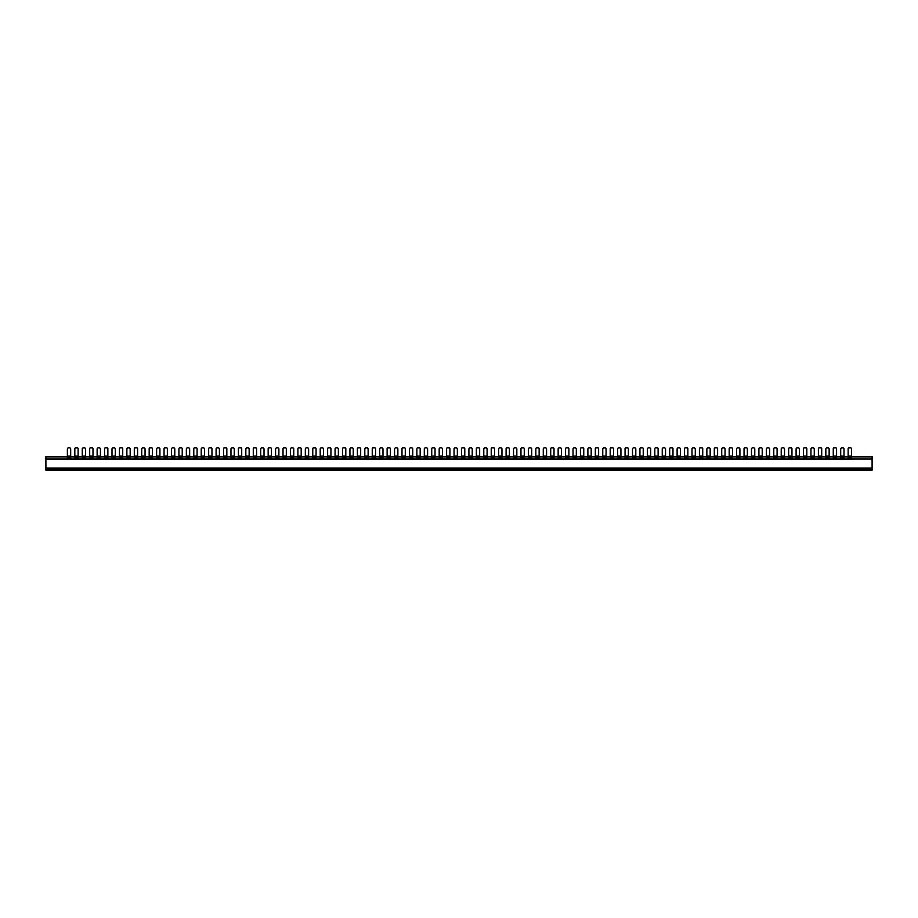 <?xml version="1.0" encoding="UTF-8"?>
<svg xmlns="http://www.w3.org/2000/svg" width="918" height="918" viewBox="0 0 918 918"><rect width="100%" height="100%" fill="white"/><g stroke="black" fill="none" stroke-linecap="round" stroke-linejoin="round"><path stroke-width="1.38" d="M45.9 459.413L45.9 470.154L872.1 470.154L872.1 459L45.9 459.413M67.381 456.521L45.9 456.521L45.9 459L872.1 459L872.1 456.521L851.445 456.521M829.138 459L829.138 449.028A1.17 1.17 0 0 0 827.967 447.846L827.015 447.846A1.182 1.182 0 0 0 825.833 449.028L825.833 459M814.266 459L814.266 449.028A1.17 1.17 0 0 0 813.096 447.846L812.143 447.846A1.182 1.182 0 0 0 810.961 449.028L810.961 459M799.394 459L799.394 449.028A1.17 1.17 0 0 0 798.224 447.846L797.272 447.846A1.182 1.182 0 0 0 796.09 449.028L796.09 459M784.523 459L784.523 449.028A1.17 1.17 0 0 0 783.352 447.846L782.4 447.846A1.182 1.182 0 0 0 781.218 449.028L781.218 459M769.651 459L769.651 449.028A1.17 1.17 0 0 0 768.481 447.846L767.528 447.846A1.182 1.182 0 0 0 766.346 449.028L766.346 459M754.78 459L754.78 449.028A1.17 1.17 0 0 0 753.609 447.846L752.657 447.846A1.182 1.182 0 0 0 751.475 449.028L751.475 459M739.908 459L739.908 449.028A1.17 1.17 0 0 0 738.738 447.846L737.785 447.846A1.182 1.182 0 0 0 736.603 449.028L736.603 459M725.036 459L725.036 449.028A1.17 1.17 0 0 0 723.866 447.846L722.914 447.846A1.182 1.182 0 0 0 721.732 449.028L721.732 459M710.165 459L710.165 449.028A1.17 1.17 0 0 0 708.994 447.846L708.042 447.846A1.182 1.182 0 0 0 706.86 449.028L706.86 459M695.293 459L695.293 449.028A1.17 1.17 0 0 0 694.123 447.846L693.17 447.846A1.182 1.182 0 0 0 691.988 449.028L691.988 459M680.422 459L680.422 449.028A1.17 1.17 0 0 0 679.251 447.846L678.299 447.846A1.182 1.182 0 0 0 677.117 449.028L677.117 459M665.55 459L665.55 449.028A1.17 1.17 0 0 0 664.38 447.846L663.427 447.846A1.182 1.182 0 0 0 662.245 449.028L662.245 459M650.678 459L650.678 449.028A1.17 1.17 0 0 0 649.508 447.846L648.556 447.846A1.182 1.182 0 0 0 647.374 449.028L647.374 459M635.807 459L635.807 449.028A1.17 1.17 0 0 0 634.636 447.846L633.684 447.846A1.182 1.182 0 0 0 632.502 449.028L632.502 459M620.935 459L620.935 449.028A1.17 1.17 0 0 0 619.765 447.846L618.812 447.846A1.182 1.182 0 0 0 617.63 449.028L617.63 459M606.064 459L606.064 449.028A1.17 1.17 0 0 0 604.893 447.846L603.941 447.846A1.182 1.182 0 0 0 602.759 449.028L602.759 459M591.192 459L591.192 449.028A1.17 1.17 0 0 0 590.022 447.846L589.069 447.846A1.182 1.182 0 0 0 587.887 449.028L587.887 459M576.32 459L576.32 449.028A1.17 1.17 0 0 0 575.15 447.846L574.198 447.846A1.182 1.182 0 0 0 573.016 449.028L573.016 459M561.449 459L561.449 449.028A1.17 1.17 0 0 0 560.278 447.846L559.326 447.846A1.182 1.182 0 0 0 558.144 449.028L558.144 459M546.577 459L546.577 449.028A1.17 1.17 0 0 0 545.407 447.846L544.454 447.846A1.182 1.182 0 0 0 543.272 449.028L543.272 459M531.706 459L531.706 449.028A1.17 1.17 0 0 0 530.535 447.846L529.583 447.846A1.182 1.182 0 0 0 528.401 449.028L528.401 459M516.834 459L516.834 449.028A1.17 1.17 0 0 0 515.664 447.846L514.711 447.846A1.182 1.182 0 0 0 513.529 449.028L513.529 459M501.962 459L501.962 449.028A1.17 1.17 0 0 0 500.792 447.846L499.84 447.846A1.182 1.182 0 0 0 498.658 449.028L498.658 459M487.091 459L487.091 449.028A1.17 1.17 0 0 0 485.92 447.846L484.968 447.846A1.182 1.182 0 0 0 483.786 449.028L483.786 459M472.219 459L472.219 449.028A1.17 1.17 0 0 0 471.049 447.846L470.096 447.846A1.182 1.182 0 0 0 468.914 449.028L468.914 459M457.348 459L457.348 449.028A1.17 1.17 0 0 0 456.177 447.846L455.225 447.846A1.182 1.182 0 0 0 454.043 449.028L454.043 459M442.476 459L442.476 449.028A1.17 1.17 0 0 0 441.306 447.846L440.353 447.846A1.182 1.182 0 0 0 439.171 449.028L439.171 459M427.604 459L427.604 449.028A1.17 1.17 0 0 0 426.434 447.846L425.482 447.846A1.182 1.182 0 0 0 424.3 449.028L424.3 459M412.733 459L412.733 449.028A1.17 1.17 0 0 0 411.562 447.846L410.61 447.846A1.182 1.182 0 0 0 409.428 449.028L409.428 459M397.861 459L397.861 449.028A1.17 1.17 0 0 0 396.691 447.846L395.738 447.846A1.182 1.182 0 0 0 394.556 449.028L394.556 459M382.99 459L382.99 449.028A1.17 1.17 0 0 0 381.819 447.846L380.867 447.846A1.182 1.182 0 0 0 379.685 449.028L379.685 459M368.118 459L368.118 449.028A1.17 1.17 0 0 0 366.948 447.846L365.995 447.846A1.182 1.182 0 0 0 364.813 449.028L364.813 459M353.246 459L353.246 449.028A1.17 1.17 0 0 0 352.076 447.846L351.124 447.846A1.182 1.182 0 0 0 349.942 449.028L349.942 459M338.375 459L338.375 449.028A1.17 1.17 0 0 0 337.204 447.846L336.252 447.846A1.182 1.182 0 0 0 335.07 449.028L335.07 459M323.503 459L323.503 449.028A1.17 1.17 0 0 0 322.333 447.846L321.38 447.846A1.182 1.182 0 0 0 320.198 449.028L320.198 459M308.632 459L308.632 449.028A1.17 1.17 0 0 0 307.461 447.846L306.509 447.846A1.182 1.182 0 0 0 305.327 449.028L305.327 459M293.76 459L293.76 449.028A1.17 1.17 0 0 0 292.59 447.846L291.637 447.846A1.182 1.182 0 0 0 290.455 449.028L290.455 459M278.888 459L278.888 449.028A1.17 1.17 0 0 0 277.718 447.846L276.766 447.846A1.182 1.182 0 0 0 275.584 449.028L275.584 459M264.017 459L264.017 449.028A1.17 1.17 0 0 0 262.846 447.846L261.894 447.846A1.182 1.182 0 0 0 260.712 449.028L260.712 459M249.145 459L249.145 449.028A1.17 1.17 0 0 0 247.975 447.846L247.022 447.846A1.182 1.182 0 0 0 245.84 449.028L245.84 459M234.274 459L234.274 449.028A1.17 1.17 0 0 0 233.103 447.846L232.151 447.846A1.182 1.182 0 0 0 230.969 449.028L230.969 459M219.402 459L219.402 449.028A1.17 1.17 0 0 0 218.232 447.846L217.279 447.846A1.182 1.182 0 0 0 216.097 449.028L216.097 459M204.53 459L204.53 449.028A1.17 1.17 0 0 0 203.36 447.846L202.408 447.846A1.182 1.182 0 0 0 201.226 449.028L201.226 459M189.659 459L189.659 449.028A1.17 1.17 0 0 0 188.488 447.846L187.536 447.846A1.182 1.182 0 0 0 186.354 449.028L186.354 459M174.787 459L174.787 449.028A1.17 1.17 0 0 0 173.617 447.846L172.664 447.846A1.182 1.182 0 0 0 171.482 449.028L171.482 459M159.916 459L159.916 449.028A1.17 1.17 0 0 0 158.745 447.846L157.793 447.846A1.182 1.182 0 0 0 156.611 449.028L156.611 459M145.044 459L145.044 449.028A1.17 1.17 0 0 0 143.874 447.846L142.921 447.846A1.182 1.182 0 0 0 141.739 449.028L141.739 459M130.172 459L130.172 449.028A1.17 1.17 0 0 0 129.002 447.846L128.05 447.846A1.182 1.182 0 0 0 126.868 449.028L126.868 459M115.301 459L115.301 449.028A1.17 1.17 0 0 0 114.13 447.846L113.178 447.846A1.182 1.182 0 0 0 111.996 449.028L111.996 459M100.429 459L100.429 449.028A1.17 1.17 0 0 0 99.259 447.846L98.306 447.846A1.182 1.182 0 0 0 97.124 449.028L97.124 459M85.558 459L85.558 449.028A1.17 1.17 0 0 0 84.387 447.846L83.435 447.846A1.182 1.182 0 0 0 82.253 449.028L82.253 459M67.381 449.028L67.381 457.818L70.686 457.818L70.686 449.028A1.17 1.17 0 0 0 69.516 447.846L68.563 447.846A1.182 1.182 0 0 0 67.381 449.028M67.381 459L67.381 457.818M70.686 457.818L70.686 459M840.704 459L840.704 449.028A1.182 1.182 0 0 1 841.886 447.846L842.839 447.846A1.17 1.17 0 0 1 844.009 449.017L844.009 459M836.573 459L836.573 448.673A0.826 0.826 0 0 0 835.747 447.846L833.877 447.846A0.872 0.872 0 0 0 833.269 448.673L833.269 459M821.702 459L821.702 448.673A0.826 0.826 0 0 0 820.876 447.846L819.005 447.846A0.872 0.872 0 0 0 818.397 448.673L818.397 459M806.83 459L806.83 448.673A0.826 0.826 0 0 0 806.004 447.846L804.134 447.846A0.872 0.872 0 0 0 803.525 448.673L803.525 459M791.959 459L791.959 448.673A0.826 0.826 0 0 0 791.132 447.846L789.262 447.846A0.872 0.872 0 0 0 788.654 448.673L788.654 459M777.087 459L777.087 448.673A0.826 0.826 0 0 0 776.261 447.846L774.39 447.846A0.872 0.872 0 0 0 773.782 448.673L773.782 459M762.215 459L762.215 448.673A0.826 0.826 0 0 0 761.389 447.846L759.519 447.846A0.872 0.872 0 0 0 758.911 448.673L758.911 459M747.344 459L747.344 448.673A0.826 0.826 0 0 0 746.518 447.846L744.647 447.846A0.872 0.872 0 0 0 744.039 448.673L744.039 459M732.472 459L732.472 448.673A0.826 0.826 0 0 0 731.646 447.846L729.776 447.846A0.872 0.872 0 0 0 729.167 448.673L729.167 459M717.601 459L717.601 448.673A0.826 0.826 0 0 0 716.774 447.846L714.904 447.846A0.872 0.872 0 0 0 714.296 448.673L714.296 459M702.729 459L702.729 448.673A0.826 0.826 0 0 0 701.903 447.846L700.032 447.846A0.872 0.872 0 0 0 699.424 448.673L699.424 459M687.857 459L687.857 448.673A0.826 0.826 0 0 0 687.031 447.846L685.161 447.846A0.872 0.872 0 0 0 684.553 448.673L684.553 459M672.986 459L672.986 448.673A0.826 0.826 0 0 0 672.16 447.846L670.289 447.846A0.872 0.872 0 0 0 669.681 448.673L669.681 459M658.114 459L658.114 448.673A0.826 0.826 0 0 0 657.288 447.846L655.418 447.846A0.872 0.872 0 0 0 654.809 448.673L654.809 459M643.243 459L643.243 448.673A0.826 0.826 0 0 0 642.416 447.846L640.546 447.846A0.872 0.872 0 0 0 639.938 448.673L639.938 459M628.371 459L628.371 448.673A0.826 0.826 0 0 0 627.545 447.846L625.674 447.846A0.872 0.872 0 0 0 625.066 448.673L625.066 459M613.499 459L613.499 448.673A0.826 0.826 0 0 0 612.673 447.846L610.803 447.846A0.872 0.872 0 0 0 610.195 448.673L610.195 459M598.628 459L598.628 448.673A0.826 0.826 0 0 0 597.802 447.846L595.931 447.846A0.872 0.872 0 0 0 595.323 448.673L595.323 459M583.756 459L583.756 448.673A0.826 0.826 0 0 0 582.93 447.846L581.06 447.846A0.872 0.872 0 0 0 580.451 448.673L580.451 459M568.885 459L568.885 448.673A0.826 0.826 0 0 0 568.058 447.846L566.188 447.846A0.872 0.872 0 0 0 565.58 448.673L565.58 459M554.013 459L554.013 448.673A0.826 0.826 0 0 0 553.187 447.846L551.316 447.846A0.872 0.872 0 0 0 550.708 448.673L550.708 459M539.141 459L539.141 448.673A0.826 0.826 0 0 0 538.315 447.846L536.445 447.846A0.872 0.872 0 0 0 535.837 448.673L535.837 459M524.27 459L524.27 448.673A0.826 0.826 0 0 0 523.444 447.846L521.573 447.846A0.872 0.872 0 0 0 520.965 448.673L520.965 459M509.398 459L509.398 448.673A0.826 0.826 0 0 0 508.572 447.846L506.702 447.846A0.872 0.872 0 0 0 506.093 448.673L506.093 459M494.527 459L494.527 448.673A0.826 0.826 0 0 0 493.7 447.846L491.83 447.846A0.872 0.872 0 0 0 491.222 448.673L491.222 459M479.655 459L479.655 448.673A0.826 0.826 0 0 0 478.829 447.846L476.958 447.846A0.872 0.872 0 0 0 476.35 448.673L476.35 459M464.783 459L464.783 448.673A0.826 0.826 0 0 0 463.957 447.846L462.087 447.846A0.872 0.872 0 0 0 461.479 448.673L461.479 459M449.912 459L449.912 448.673A0.826 0.826 0 0 0 449.086 447.846L447.215 447.846A0.872 0.872 0 0 0 446.607 448.673L446.607 459M435.04 459L435.04 448.673A0.826 0.826 0 0 0 434.214 447.846L432.344 447.846A0.872 0.872 0 0 0 431.735 448.673L431.735 459M420.169 459L420.169 448.673A0.826 0.826 0 0 0 419.342 447.846L417.472 447.846A0.872 0.872 0 0 0 416.864 448.673L416.864 459M405.297 459L405.297 448.673A0.826 0.826 0 0 0 404.471 447.846L402.6 447.846A0.872 0.872 0 0 0 401.992 448.673L401.992 459M390.425 459L390.425 448.673A0.826 0.826 0 0 0 389.599 447.846L387.729 447.846A0.872 0.872 0 0 0 387.121 448.673L387.121 459M375.554 459L375.554 448.673A0.826 0.826 0 0 0 374.728 447.846L372.857 447.846A0.872 0.872 0 0 0 372.249 448.673L372.249 459M360.682 459L360.682 448.673A0.826 0.826 0 0 0 359.856 447.846L357.986 447.846A0.872 0.872 0 0 0 357.377 448.673L357.377 459M345.811 459L345.811 448.673A0.826 0.826 0 0 0 344.984 447.846L343.114 447.846A0.872 0.872 0 0 0 342.506 448.673L342.506 459M330.939 459L330.939 448.673A0.826 0.826 0 0 0 330.113 447.846L328.242 447.846A0.872 0.872 0 0 0 327.634 448.673L327.634 459M316.067 459L316.067 448.673A0.826 0.826 0 0 0 315.241 447.846L313.371 447.846A0.872 0.872 0 0 0 312.763 448.673L312.763 459M301.196 459L301.196 448.673A0.826 0.826 0 0 0 300.37 447.846L298.499 447.846A0.872 0.872 0 0 0 297.891 448.673L297.891 459M286.324 459L286.324 448.673A0.826 0.826 0 0 0 285.498 447.846L283.628 447.846A0.872 0.872 0 0 0 283.019 448.673L283.019 459M271.453 459L271.453 448.673A0.826 0.826 0 0 0 270.626 447.846L268.756 447.846A0.872 0.872 0 0 0 268.148 448.673L268.148 459M256.581 459L256.581 448.673A0.826 0.826 0 0 0 255.755 447.846L253.884 447.846A0.872 0.872 0 0 0 253.276 448.673L253.276 459M241.709 459L241.709 448.673A0.826 0.826 0 0 0 240.883 447.846L239.013 447.846A0.872 0.872 0 0 0 238.405 448.673L238.405 459M226.838 459L226.838 448.673A0.826 0.826 0 0 0 226.012 447.846L224.141 447.846A0.872 0.872 0 0 0 223.533 448.673L223.533 459M211.966 459L211.966 448.673A0.826 0.826 0 0 0 211.14 447.846L209.27 447.846A0.872 0.872 0 0 0 208.661 448.673L208.661 459M197.095 459L197.095 448.673A0.826 0.826 0 0 0 196.268 447.846L194.398 447.846A0.872 0.872 0 0 0 193.79 448.673L193.79 459M182.223 459L182.223 448.673A0.826 0.826 0 0 0 181.397 447.846L179.526 447.846A0.872 0.872 0 0 0 178.918 448.673L178.918 459M167.351 459L167.351 448.673A0.826 0.826 0 0 0 166.525 447.846L164.655 447.846A0.872 0.872 0 0 0 164.047 448.673L164.047 459M152.48 459L152.48 448.673A0.826 0.826 0 0 0 151.654 447.846L149.783 447.846A0.872 0.872 0 0 0 149.175 448.673L149.175 459M137.608 459L137.608 448.673A0.826 0.826 0 0 0 136.782 447.846L134.912 447.846A0.872 0.872 0 0 0 134.303 448.673L134.303 459M122.737 459L122.737 448.673A0.826 0.826 0 0 0 121.91 447.846L120.04 447.846A0.872 0.872 0 0 0 119.432 448.673L119.432 459M107.865 459L107.865 448.673A0.826 0.826 0 0 0 107.039 447.846L105.168 447.846A0.872 0.872 0 0 0 104.56 448.673L104.56 459M92.993 459L92.993 448.673A0.826 0.826 0 0 0 92.167 447.846L90.297 447.846A0.872 0.872 0 0 0 89.689 448.673L89.689 459M78.122 457.818L78.122 448.673A0.826 0.826 0 0 0 77.296 447.846L75.643 447.846A0.826 0.826 0 0 0 74.817 448.673L74.817 457.818L78.122 457.818L78.122 459M74.817 459L74.817 457.818M848.14 459L848.14 457.818L851.445 457.818L851.445 459M851.445 457.818L851.445 448.673A0.826 0.826 0 0 0 850.619 447.846L848.748 447.846A0.872 0.872 0 0 0 848.14 448.673L848.14 457.818M848.14 456.521L844.009 456.521M840.704 456.521L836.573 456.521M833.269 456.521L829.138 456.521M825.833 456.521L821.702 456.521M818.397 456.521L814.266 456.521M810.961 456.521L806.83 456.521M803.525 456.521L799.394 456.521M796.09 456.521L791.959 456.521M788.654 456.521L784.523 456.521M781.218 456.521L777.087 456.521M773.782 456.521L769.651 456.521M766.346 456.521L762.215 456.521M758.911 456.521L754.78 456.521M751.475 456.521L747.344 456.521M744.039 456.521L739.908 456.521M736.603 456.521L732.472 456.521M729.167 456.521L725.036 456.521M721.732 456.521L717.601 456.521M714.296 456.521L710.165 456.521M706.86 456.521L702.729 456.521M699.424 456.521L695.293 456.521M691.988 456.521L687.857 456.521M684.553 456.521L680.422 456.521M677.117 456.521L672.986 456.521M669.681 456.521L665.55 456.521M662.245 456.521L658.114 456.521M654.809 456.521L650.678 456.521M647.374 456.521L643.243 456.521M639.938 456.521L635.807 456.521M632.502 456.521L628.371 456.521M625.066 456.521L620.935 456.521M617.63 456.521L613.499 456.521M610.195 456.521L606.064 456.521M602.759 456.521L598.628 456.521M595.323 456.521L591.192 456.521M587.887 456.521L583.756 456.521M580.451 456.521L576.32 456.521M573.016 456.521L568.885 456.521M565.58 456.521L561.449 456.521M558.144 456.521L554.013 456.521M550.708 456.521L546.577 456.521M543.272 456.521L539.141 456.521M535.837 456.521L531.706 456.521M528.401 456.521L524.27 456.521M520.965 456.521L516.834 456.521M513.529 456.521L509.398 456.521M506.093 456.521L501.962 456.521M498.658 456.521L494.527 456.521M491.222 456.521L487.091 456.521M483.786 456.521L479.655 456.521M476.35 456.521L472.219 456.521M468.914 456.521L464.783 456.521M461.479 456.521L457.348 456.521M454.043 456.521L449.912 456.521M446.607 456.521L442.476 456.521M439.171 456.521L435.04 456.521M431.735 456.521L427.604 456.521M424.3 456.521L420.169 456.521M416.864 456.521L412.733 456.521M409.428 456.521L405.297 456.521M401.992 456.521L397.861 456.521M394.556 456.521L390.425 456.521M387.121 456.521L382.99 456.521M379.685 456.521L375.554 456.521M372.249 456.521L368.118 456.521M364.813 456.521L360.682 456.521M357.377 456.521L353.246 456.521M349.942 456.521L345.811 456.521M342.506 456.521L338.375 456.521M335.07 456.521L330.939 456.521M327.634 456.521L323.503 456.521M320.198 456.521L316.067 456.521M312.763 456.521L308.632 456.521M305.327 456.521L301.196 456.521M297.891 456.521L293.76 456.521M290.455 456.521L286.324 456.521M283.019 456.521L278.888 456.521M275.584 456.521L271.453 456.521M268.148 456.521L264.017 456.521M260.712 456.521L256.581 456.521M253.276 456.521L249.145 456.521M245.84 456.521L241.709 456.521M238.405 456.521L234.274 456.521M230.969 456.521L226.838 456.521M223.533 456.521L219.402 456.521M216.097 456.521L211.966 456.521M208.661 456.521L204.53 456.521M201.226 456.521L197.095 456.521M193.79 456.521L189.659 456.521M186.354 456.521L182.223 456.521M178.918 456.521L174.787 456.521M171.482 456.521L167.351 456.521M164.047 456.521L159.916 456.521M156.611 456.521L152.48 456.521M149.175 456.521L145.044 456.521M141.739 456.521L137.608 456.521M134.303 456.521L130.172 456.521M126.868 456.521L122.737 456.521M119.432 456.521L115.301 456.521M111.996 456.521L107.865 456.521M104.56 456.521L100.429 456.521M97.124 456.521L92.993 456.521M89.689 456.521L85.558 456.521M82.253 456.521L78.122 456.521M74.817 456.521L70.686 456.521M872.1 468.914L45.9 468.914M825.833 457.818L829.138 457.818M825.833 456.108L829.138 456.108M825.833 457.439L829.138 457.439M810.961 457.818L814.266 457.818M810.961 456.108L814.266 456.108M810.961 457.439L814.266 457.439M796.09 457.818L799.394 457.818M796.09 456.108L799.394 456.108M796.09 457.439L799.394 457.439M781.218 457.818L784.523 457.818M781.218 456.108L784.523 456.108M781.218 457.439L784.523 457.439M766.346 457.818L769.651 457.818M766.346 456.108L769.651 456.108M766.346 457.439L769.651 457.439M751.475 457.818L754.78 457.818M751.475 456.108L754.78 456.108M751.475 457.439L754.78 457.439M736.603 457.818L739.908 457.818M736.603 456.108L739.908 456.108M736.603 457.439L739.908 457.439M721.732 457.818L725.036 457.818M721.732 456.108L725.036 456.108M721.732 457.439L725.036 457.439M706.86 457.818L710.165 457.818M706.86 456.108L710.165 456.108M706.86 457.439L710.165 457.439M691.988 457.818L695.293 457.818M691.988 456.108L695.293 456.108M691.988 457.439L695.293 457.439M677.117 457.818L680.422 457.818M677.117 456.108L680.422 456.108M677.117 457.439L680.422 457.439M662.245 457.818L665.55 457.818M662.245 456.108L665.55 456.108M662.245 457.439L665.55 457.439M647.374 457.818L650.678 457.818M647.374 456.108L650.678 456.108M647.374 457.439L650.678 457.439M632.502 457.818L635.807 457.818M632.502 456.108L635.807 456.108M632.502 457.439L635.807 457.439M617.63 457.818L620.935 457.818M617.63 456.108L620.935 456.108M617.63 457.439L620.935 457.439M602.759 457.818L606.064 457.818M602.759 456.108L606.064 456.108M602.759 457.439L606.064 457.439M587.887 457.818L591.192 457.818M587.887 456.108L591.192 456.108M587.887 457.439L591.192 457.439M573.016 457.818L576.32 457.818M573.016 456.108L576.32 456.108M573.016 457.439L576.32 457.439M558.144 457.818L561.449 457.818M558.144 456.108L561.449 456.108M558.144 457.439L561.449 457.439M543.272 457.818L546.577 457.818M543.272 456.108L546.577 456.108M543.272 457.439L546.577 457.439M528.401 457.818L531.706 457.818M528.401 456.108L531.706 456.108M528.401 457.439L531.706 457.439M513.529 457.818L516.834 457.818M513.529 456.108L516.834 456.108M513.529 457.439L516.834 457.439M498.658 457.818L501.962 457.818M498.658 456.108L501.962 456.108M498.658 457.439L501.962 457.439M483.786 457.818L487.091 457.818M483.786 456.108L487.091 456.108M483.786 457.439L487.091 457.439M468.914 457.818L472.219 457.818M468.914 456.108L472.219 456.108M468.914 457.439L472.219 457.439M454.043 457.818L457.348 457.818M454.043 456.108L457.348 456.108M454.043 457.439L457.348 457.439M439.171 457.818L442.476 457.818M439.171 456.108L442.476 456.108M439.171 457.439L442.476 457.439M424.3 457.818L427.604 457.818M424.3 456.108L427.604 456.108M424.3 457.439L427.604 457.439M409.428 457.818L412.733 457.818M409.428 456.108L412.733 456.108M409.428 457.439L412.733 457.439M394.556 457.818L397.861 457.818M394.556 456.108L397.861 456.108M394.556 457.439L397.861 457.439M379.685 457.818L382.99 457.818M379.685 456.108L382.99 456.108M379.685 457.439L382.99 457.439M364.813 457.818L368.118 457.818M364.813 456.108L368.118 456.108M364.813 457.439L368.118 457.439M349.942 457.818L353.246 457.818M349.942 456.108L353.246 456.108M349.942 457.439L353.246 457.439M335.07 457.818L338.375 457.818M335.07 456.108L338.375 456.108M335.07 457.439L338.375 457.439M320.198 457.818L323.503 457.818M320.198 456.108L323.503 456.108M320.198 457.439L323.503 457.439M305.327 457.818L308.632 457.818M305.327 456.108L308.632 456.108M305.327 457.439L308.632 457.439M290.455 457.818L293.76 457.818M290.455 456.108L293.76 456.108M290.455 457.439L293.76 457.439M275.584 457.818L278.888 457.818M275.584 456.108L278.888 456.108M275.584 457.439L278.888 457.439M260.712 457.818L264.017 457.818M260.712 456.108L264.017 456.108M260.712 457.439L264.017 457.439M245.84 457.818L249.145 457.818M245.84 456.108L249.145 456.108M245.84 457.439L249.145 457.439M230.969 457.818L234.274 457.818M230.969 456.108L234.274 456.108M230.969 457.439L234.274 457.439M216.097 457.818L219.402 457.818M216.097 456.108L219.402 456.108M216.097 457.439L219.402 457.439M201.226 457.818L204.53 457.818M201.226 456.108L204.53 456.108M201.226 457.439L204.53 457.439M186.354 457.818L189.659 457.818M186.354 456.108L189.659 456.108M186.354 457.439L189.659 457.439M171.482 457.818L174.787 457.818M171.482 456.108L174.787 456.108M171.482 457.439L174.787 457.439M156.611 457.818L159.916 457.818M156.611 456.108L159.916 456.108M156.611 457.439L159.916 457.439M141.739 457.818L145.044 457.818M141.739 456.108L145.044 456.108M141.739 457.439L145.044 457.439M126.868 457.818L130.172 457.818M126.868 456.108L130.172 456.108M126.868 457.439L130.172 457.439M111.996 457.818L115.301 457.818M111.996 456.108L115.301 456.108M111.996 457.439L115.301 457.439M97.124 457.818L100.429 457.818M97.124 456.108L100.429 456.108M97.124 457.439L100.429 457.439M82.253 457.818L85.558 457.818M82.253 456.108L85.558 456.108M82.253 457.439L85.558 457.439M67.381 457.439L70.686 457.439M67.381 456.108L70.686 456.108M840.704 457.818L844.009 457.818M840.704 456.108L844.009 456.108M840.704 457.439L844.009 457.439M833.269 457.818L836.573 457.818M833.269 456.108L836.573 456.108M833.269 457.439L836.573 457.439M818.397 457.818L821.702 457.818M818.397 456.108L821.702 456.108M818.397 457.439L821.702 457.439M803.525 457.818L806.83 457.818M803.525 456.108L806.83 456.108M803.525 457.439L806.83 457.439M788.654 457.818L791.959 457.818M788.654 456.108L791.959 456.108M788.654 457.439L791.959 457.439M773.782 457.818L777.087 457.818M773.782 456.108L777.087 456.108M773.782 457.439L777.087 457.439M758.911 457.818L762.215 457.818M758.911 456.108L762.215 456.108M758.911 457.439L762.215 457.439M744.039 457.818L747.344 457.818M744.039 456.108L747.344 456.108M744.039 457.439L747.344 457.439M729.167 457.818L732.472 457.818M729.167 456.108L732.472 456.108M729.167 457.439L732.472 457.439M714.296 457.818L717.601 457.818M714.296 456.108L717.601 456.108M714.296 457.439L717.601 457.439M699.424 457.818L702.729 457.818M699.424 456.108L702.729 456.108M699.424 457.439L702.729 457.439M684.553 457.818L687.857 457.818M684.553 456.108L687.857 456.108M684.553 457.439L687.857 457.439M669.681 457.818L672.986 457.818M669.681 456.108L672.986 456.108M669.681 457.439L672.986 457.439M654.809 457.818L658.114 457.818M654.809 456.108L658.114 456.108M654.809 457.439L658.114 457.439M639.938 457.818L643.243 457.818M639.938 456.108L643.243 456.108M639.938 457.439L643.243 457.439M625.066 457.818L628.371 457.818M625.066 456.108L628.371 456.108M625.066 457.439L628.371 457.439M610.195 457.818L613.499 457.818M610.195 456.108L613.499 456.108M610.195 457.439L613.499 457.439M595.323 457.818L598.628 457.818M595.323 456.108L598.628 456.108M595.323 457.439L598.628 457.439M580.451 457.818L583.756 457.818M580.451 456.108L583.756 456.108M580.451 457.439L583.756 457.439M565.58 457.818L568.885 457.818M565.58 456.108L568.885 456.108M565.58 457.439L568.885 457.439M550.708 457.818L554.013 457.818M550.708 456.108L554.013 456.108M550.708 457.439L554.013 457.439M535.837 457.818L539.141 457.818M535.837 456.108L539.141 456.108M535.837 457.439L539.141 457.439M520.965 457.818L524.27 457.818M520.965 456.108L524.27 456.108M520.965 457.439L524.27 457.439M506.093 457.818L509.398 457.818M506.093 456.108L509.398 456.108M506.093 457.439L509.398 457.439M491.222 457.818L494.527 457.818M491.222 456.108L494.527 456.108M491.222 457.439L494.527 457.439M476.35 457.818L479.655 457.818M476.35 456.108L479.655 456.108M476.35 457.439L479.655 457.439M461.479 457.818L464.783 457.818M461.479 456.108L464.783 456.108M461.479 457.439L464.783 457.439M446.607 457.818L449.912 457.818M446.607 456.108L449.912 456.108M446.607 457.439L449.912 457.439M431.735 457.818L435.04 457.818M431.735 456.108L435.04 456.108M431.735 457.439L435.04 457.439M416.864 457.818L420.169 457.818M416.864 456.108L420.169 456.108M416.864 457.439L420.169 457.439M401.992 457.818L405.297 457.818M401.992 456.108L405.297 456.108M401.992 457.439L405.297 457.439M387.121 457.818L390.425 457.818M387.121 456.108L390.425 456.108M387.121 457.439L390.425 457.439M372.249 457.818L375.554 457.818M372.249 456.108L375.554 456.108M372.249 457.439L375.554 457.439M357.377 457.818L360.682 457.818M357.377 456.108L360.682 456.108M357.377 457.439L360.682 457.439M342.506 457.818L345.811 457.818M342.506 456.108L345.811 456.108M342.506 457.439L345.811 457.439M327.634 457.818L330.939 457.818M327.634 456.108L330.939 456.108M327.634 457.439L330.939 457.439M312.763 457.818L316.067 457.818M312.763 456.108L316.067 456.108M312.763 457.439L316.067 457.439M297.891 457.818L301.196 457.818M297.891 456.108L301.196 456.108M297.891 457.439L301.196 457.439M283.019 457.818L286.324 457.818M283.019 456.108L286.324 456.108M283.019 457.439L286.324 457.439M268.148 457.818L271.453 457.818M268.148 456.108L271.453 456.108M268.148 457.439L271.453 457.439M253.276 457.818L256.581 457.818M253.276 456.108L256.581 456.108M253.276 457.439L256.581 457.439M238.405 457.818L241.709 457.818M238.405 456.108L241.709 456.108M238.405 457.439L241.709 457.439M223.533 457.818L226.838 457.818M223.533 456.108L226.838 456.108M223.533 457.439L226.838 457.439M208.661 457.818L211.966 457.818M208.661 456.108L211.966 456.108M208.661 457.439L211.966 457.439M193.79 457.818L197.095 457.818M193.79 456.108L197.095 456.108M193.79 457.439L197.095 457.439M178.918 457.818L182.223 457.818M178.918 456.108L182.223 456.108M178.918 457.439L182.223 457.439M164.047 457.818L167.351 457.818M164.047 456.108L167.351 456.108M164.047 457.439L167.351 457.439M149.175 457.818L152.48 457.818M149.175 456.108L152.48 456.108M149.175 457.439L152.48 457.439M134.303 457.818L137.608 457.818M134.303 456.108L137.608 456.108M134.303 457.439L137.608 457.439M119.432 457.818L122.737 457.818M119.432 456.108L122.737 456.108M119.432 457.439L122.737 457.439M104.56 457.818L107.865 457.818M104.56 456.108L107.865 456.108M104.56 457.439L107.865 457.439M89.689 457.818L92.993 457.818M89.689 456.108L92.993 456.108M89.689 457.439L92.993 457.439M74.817 457.439L78.122 457.439M74.817 456.108L78.122 456.108M848.14 456.108L851.445 456.108M848.14 457.439L851.445 457.439M45.9 456.934L67.381 456.934M70.686 456.934L74.817 456.934M78.122 456.934L82.253 456.934M85.558 456.934L89.689 456.934M92.993 456.934L97.124 456.934M100.429 456.934L104.56 456.934M107.865 456.934L111.996 456.934M115.301 456.934L119.432 456.934M122.737 456.934L126.868 456.934M130.172 456.934L134.303 456.934M137.608 456.934L141.739 456.934M145.044 456.934L149.175 456.934M152.48 456.934L156.611 456.934M159.916 456.934L164.047 456.934M167.351 456.934L171.482 456.934M174.787 456.934L178.918 456.934M182.223 456.934L186.354 456.934M189.659 456.934L193.79 456.934M197.095 456.934L201.226 456.934M204.53 456.934L208.661 456.934M211.966 456.934L216.097 456.934M219.402 456.934L223.533 456.934M226.838 456.934L230.969 456.934M234.274 456.934L238.405 456.934M241.709 456.934L245.84 456.934M249.145 456.934L253.276 456.934M256.581 456.934L260.712 456.934M264.017 456.934L268.148 456.934M271.453 456.934L275.584 456.934M278.888 456.934L283.019 456.934M286.324 456.934L290.455 456.934M293.76 456.934L297.891 456.934M301.196 456.934L305.327 456.934M308.632 456.934L312.763 456.934M316.067 456.934L320.198 456.934M323.503 456.934L327.634 456.934M330.939 456.934L335.07 456.934M338.375 456.934L342.506 456.934M345.811 456.934L349.942 456.934M353.246 456.934L357.377 456.934M360.682 456.934L364.813 456.934M368.118 456.934L372.249 456.934M375.554 456.934L379.685 456.934M382.99 456.934L387.121 456.934M390.425 456.934L394.556 456.934M397.861 456.934L401.992 456.934M405.297 456.934L409.428 456.934M412.733 456.934L416.864 456.934M420.169 456.934L424.3 456.934M427.604 456.934L431.735 456.934M435.04 456.934L439.171 456.934M442.476 456.934L446.607 456.934M449.912 456.934L454.043 456.934M457.348 456.934L461.479 456.934M464.783 456.934L468.914 456.934M472.219 456.934L476.35 456.934M479.655 456.934L483.786 456.934M487.091 456.934L491.222 456.934M494.527 456.934L498.658 456.934M501.962 456.934L506.093 456.934M509.398 456.934L513.529 456.934M516.834 456.934L520.965 456.934M524.27 456.934L528.401 456.934M531.706 456.934L535.837 456.934M539.141 456.934L543.272 456.934M546.577 456.934L550.708 456.934M554.013 456.934L558.144 456.934M561.449 456.934L565.58 456.934M568.885 456.934L573.016 456.934M576.32 456.934L580.451 456.934M583.756 456.934L587.887 456.934M591.192 456.934L595.323 456.934M598.628 456.934L602.759 456.934M606.064 456.934L610.195 456.934M613.499 456.934L617.63 456.934M620.935 456.934L625.066 456.934M628.371 456.934L632.502 456.934M635.807 456.934L639.938 456.934M643.243 456.934L647.374 456.934M650.678 456.934L654.809 456.934M658.114 456.934L662.245 456.934M665.55 456.934L669.681 456.934M672.986 456.934L677.117 456.934M680.422 456.934L684.553 456.934M687.857 456.934L691.988 456.934M695.293 456.934L699.424 456.934M702.729 456.934L706.86 456.934M710.165 456.934L714.296 456.934M717.601 456.934L721.732 456.934M725.036 456.934L729.167 456.934M732.472 456.934L736.603 456.934M739.908 456.934L744.039 456.934M747.344 456.934L751.475 456.934M754.78 456.934L758.911 456.934M762.215 456.934L766.346 456.934M769.651 456.934L773.782 456.934M777.087 456.934L781.218 456.934M784.523 456.934L788.654 456.934M791.959 456.934L796.09 456.934M799.394 456.934L803.525 456.934M806.83 456.934L810.961 456.934M814.266 456.934L818.397 456.934M821.702 456.934L825.833 456.934M829.138 456.934L833.269 456.934M836.573 456.934L840.704 456.934M844.009 456.934L848.14 456.934M851.445 456.934L872.1 456.934M872.1 469.293L45.9 469.293M872.1 468.088L45.9 468.088"/></g></svg>
